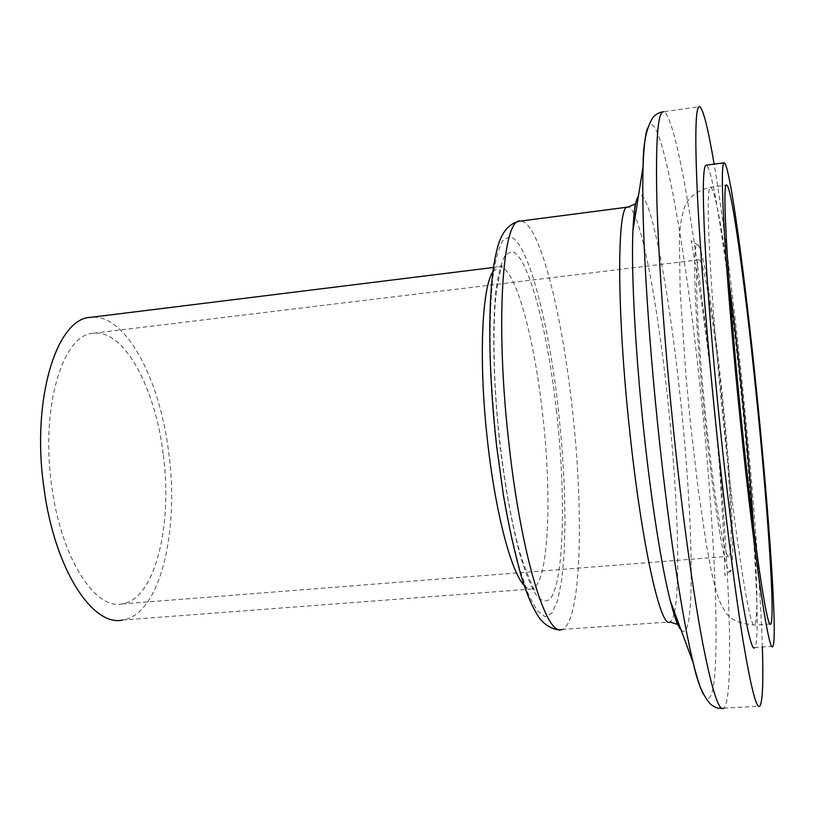 <?xml version="1.0" encoding="UTF-8"?>
<svg xmlns="http://www.w3.org/2000/svg" width="815" height="815" viewBox="0 0 815 815"><rect width="100%" height="100%" fill="white"/><g stroke="black" fill="none" stroke-linecap="round" stroke-linejoin="round"><path stroke-width="0.61" stroke-dasharray="4.08 3.06" d="M722.406 396.212C714.786 322.271 704.16 252.813 698.424 245.417C691.66 232.53 694.268 319.215 705.209 422.323C715.04 517.158 727.5 584.223 731.096 570.093C735.354 558.795 730.8 476.143 722.406 396.212M721.754 397.2C714.358 325.297 703.865 259.038 699.066 259.802C694.003 256.99 696.937 333.956 706.157 420.886C714.429 500.593 725.004 560.975 728.895 556.288C733.928 553.884 729.904 474.625 721.754 397.2M163.143 453.782C155.166 387.624 124.175 329.25 93.409 333.243C62.969 333.936 40.393 406.736 51.62 485.108C60.738 557.103 94.672 609.997 121.924 603.946C155.135 599.626 172.994 524.911 163.143 453.782M524.188 585.404L527.641 588.236L530.911 589.082L122.566 620.042C159.923 614.938 179.595 531.288 168.664 452.223C159.811 378.659 125.357 313.041 90.669 317.351M762.351 647.018C760.334 583.428 752.469 483.173 742.516 386.555C733.826 302.1 723.363 218.756 714.134 164.121M772.783 646.336L754.741 647.518C761.414 640.672 753.366 511.046 740.743 389.855C729.211 276.947 713.257 166.525 706.269 165.17M729.068 281.868C721.183 222.974 715.091 191.413 710.792 187.206C704.608 181.256 709.916 293.838 723.751 425.624C736.179 546.03 750.503 633.051 754.792 625.064C757.889 618.483 757.522 586.403 753.722 528.803M493.472 267.483L502.162 265.741C502.009 263.917 500.216 271.578 496.804 288.744C492.454 317.677 492.861 382.663 500.043 443.584C505.636 490.599 512.767 528.721 521.447 557.959C530.606 582.786 535.221 593.452 535.282 589.948L531.951 588.929C548.607 585.15 552.346 498.016 542.637 414.295C534.202 336.452 514.662 264.936 499.045 266.79L492.881 271.741M556.635 412.044C547.517 329.28 527.825 253.638 511.504 251.468L505.096 255.452C501.266 262.562 498.199 274.39 495.897 290.935C492.046 327.62 493.381 385.322 499.819 443.89C505.045 487.441 512.39 527.101 520.551 556.757C526.062 574.504 531.462 587.564 536.759 595.938C541.863 601.48 546.447 602.346 550.533 598.526C564.245 579.913 565.895 494.797 556.635 412.044M496.834 445.561L503.15 491.893L510.913 533.825L519.573 568.738L528.538 594.767L537.258 610.853L545.245 616.772L552.152 612.921L557.694 600.207L561.739 579.811L564.184 553.09L565.039 521.447L564.326 486.29L562.136 449.014L558.56 410.964C548.77 322.047 527.651 239.987 509.833 236.605L502.814 240.557C498.617 248.045 495.235 260.719 492.678 278.587C490.722 299.288 489.907 323.871 490.243 352.335C491.292 382.378 493.493 413.45 496.834 445.561M559.722 629.659L561.912 629.475C581.34 623.689 584.192 513.053 572.293 408.763C561.851 311.676 538.735 219.805 520.276 221.099L519.746 221.16M561.912 629.475L670.011 621.937C671.57 621.203 672.895 618.667 673.995 614.316M674.494 612.157C680.912 581.645 677.245 488.175 667.679 399.055C659.284 319.592 646.203 242.86 635.211 216.505M633.978 213.734C631.839 209.282 629.863 207.061 628.059 207.071L627.682 207.122M681.065 629.985C696.041 646.377 693.331 517.943 680.219 397.19C668.881 287.756 649.076 183.222 638.41 196.211M703.355 694.115C723.384 728.366 717.679 550.41 700.554 391.394C685.588 245.549 659.498 98.35 647.446 128.475M721.927 708.388L723.72 708.204C735.864 697.029 728.009 535.944 712.544 389.621C698.465 253.047 676.307 114.935 663.604 111.767L699.596 106.612M770.114 624.015L754.792 625.064C738.94 623.699 729.038 619.084 725.075 611.219C719.635 603.029 716.803 595.49 711.23 570.632L706.157 543.269L698.241 489.53L690.794 426.316L685.965 376.204L680.148 291.24L679.364 239.355C679.751 228.322 681.269 218.175 683.938 208.915C687.626 197.688 696.581 190.455 710.792 187.206L726.522 185.137M731.096 570.093L724.953 575.533L723.567 532.908L719.523 466.547L713.074 395.927C708.306 349.686 701.878 302.487 697.986 279.514L691.242 240.629L698.424 245.417M93.409 333.243L699.066 259.802M723.72 708.204L759.855 706.147M662.85 111.859L663.604 111.767M121.924 603.946L728.895 556.288"/><path stroke-width="1.22" d="M493.472 267.483L90.669 317.351C56.775 317.921 31.204 399.187 43.867 487.288C54.136 568.147 92.278 626.929 122.566 620.042M714.134 164.121C708.072 128.118 703.233 108.955 699.596 106.612C695.46 105.655 694.737 135.219 697.426 195.305C700.38 255.584 707.624 345.652 716.874 434.395C725.37 515.742 735.018 591.048 742.893 639.581C750.9 687.524 756.554 709.712 759.855 706.147C762.657 701.735 763.482 682.023 762.351 647.018M724.015 162.786L706.269 165.17C702.978 165.048 702.459 189.314 704.71 237.96C707.155 286.544 712.921 357.877 720.236 428.13C734.04 561.667 749.963 656.717 754.741 647.518M740.845 426.133C754.588 560.078 769.197 655.494 772.783 646.336C777.918 639.561 768.81 509.732 756.269 388.276C744.767 275.113 729.822 164.314 724.25 162.755C721.642 162.531 721.744 186.778 724.545 235.494C727.5 284.15 733.571 355.666 740.845 426.133M755.739 389.58C745.205 285.994 731.646 185.963 726.695 185.107C721.56 179.005 728.019 291.729 741.762 423.871C754.14 544.593 767.424 631.92 770.735 623.964C775.422 618.514 767.231 500.848 755.739 389.58M753.722 528.803C750.86 486.392 746.897 440.457 741.813 390.996C737.758 351.683 733.51 315.303 729.068 281.868M492.881 271.741C481.563 287.96 478.517 364.397 487.849 443.818C495.744 514.041 511.514 572.782 524.188 585.404M627.682 207.122L520.276 221.099C502.478 217.401 494.899 323.779 509.161 445.652C521.519 557.114 546.865 637.503 561.912 629.475M638.41 196.211C635.588 199.665 633.754 211.309 632.909 231.144L634.987 205.329L634.732 204.147L628.059 207.071C616.863 202.364 616.323 309.72 630.015 433.896C642.118 547.415 661.026 629.689 670.011 621.937L677.204 624.331C678.325 624.606 677.622 628.222 670.276 600.716C674.372 616.761 677.968 626.511 681.065 629.985M673.995 614.316L674.494 612.157M635.211 216.505L633.978 213.734M647.446 128.475C645.236 134.444 643.799 147.026 643.127 166.199L632.909 231.144C631.126 272.179 635.364 353.211 644.064 433.498C651.562 503.548 661.749 567.342 670.276 600.716L693.32 663.216C697.07 678.396 700.421 688.695 703.355 694.115M662.85 111.859C659.355 112.246 656.034 114.12 652.907 117.492C646.244 128.077 642.984 144.316 643.127 166.199C641.181 218.002 647.304 328.476 659.203 438.837C669.441 535.078 682.858 621.193 693.32 663.216C697.426 682.624 703.233 696.356 710.741 704.415C717.282 708.989 717.394 707.797 721.927 708.388M663.604 111.767C657.807 111.064 655.566 140.679 656.87 200.592C658.551 260.698 665.02 350.297 674.382 438.47C682.98 519.318 693.443 594.094 702.54 642.261C711.841 689.857 718.901 711.831 723.72 708.204M559.722 629.659C556.94 630.423 543.554 627.02 536.464 613.328C531.574 604.72 528.039 597.405 521.61 577.448C515.009 554.343 508.957 527.122 503.476 495.754L496.6 445.876C487.523 365.405 487.502 287.104 496.702 250.867C500.573 233.498 508.254 223.595 519.746 221.16M770.114 624.015L770.735 623.964"/></g></svg>
